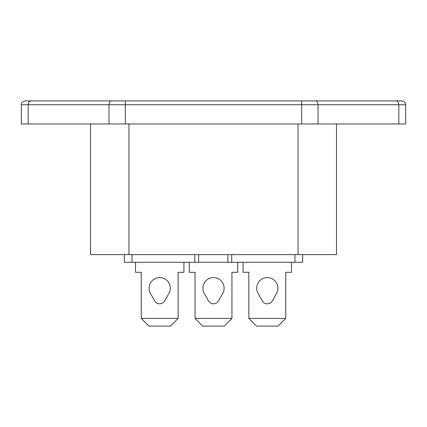 <?xml version="1.0" encoding="UTF-8"?>
<svg xmlns="http://www.w3.org/2000/svg" width="427" height="427" viewBox="0 0 427 427"><rect width="100%" height="100%" fill="white"/><g stroke="black" fill="none" stroke-linecap="round" stroke-linejoin="round"><path stroke-width="0.64" d="M35.324 100.9L401.807 100.9C404.139 101.13 405.42 102.411 405.65 104.743L318.04 104.743L318.04 123.958L405.65 123.958L405.65 104.743M198.651 254.62L198.651 262.306L124.342 262.306L124.342 254.62L124.342 262.306M302.658 254.62L302.658 262.306L198.651 262.306M231.701 262.306L231.701 254.62M336.476 254.62L336.476 123.958L336.476 254.62L90.524 254.62L90.524 123.958M318.04 123.958L301.654 123.958L301.654 104.743L125.346 104.743L125.346 123.958L301.654 123.958M125.346 123.958L108.96 123.958L108.96 104.743L21.35 104.743C20.859 103.302 22.14 102.021 25.193 100.9L111.687 100.9A3.843 2.733 90 0 0 108.96 104.743L125.346 104.743L125.346 100.9L95.328 100.9M21.35 104.743L21.35 123.958L108.96 123.958M398.829 123.958L398.829 104.743C398.653 102.405 397.66 101.124 395.856 100.9M28.171 123.958L28.171 104.743C28.347 102.405 29.34 101.124 31.144 100.9M315.313 100.9A3.843 2.733 90 0 1 318.04 104.743L301.654 104.743L301.654 100.9L324.92 100.9M194.808 262.306L194.808 254.62M222.734 293.429A10.606 10.606 0 0 0 213.5 277.603A10.606 10.606 0 0 0 204.266 293.429L208.483 300.886A5.764 5.764 0 0 0 218.517 300.886L222.734 293.429M195.054 318.414L231.946 318.414L224.26 326.1L202.74 326.1L195.054 318.414L195.054 272.298L189.289 272.298L189.289 262.306M237.711 262.306L237.711 272.298L231.946 272.298L231.946 318.414M159.698 277.603A10.606 10.606 0 0 0 150.464 293.429L154.681 300.886A5.764 5.764 0 0 0 164.715 300.886L168.932 293.429A10.606 10.606 0 0 0 159.698 277.603M135.487 262.306L135.487 272.298L141.252 272.298L141.252 318.414L178.144 318.414L178.144 272.298L183.909 272.298L183.909 262.306M178.144 318.414L170.458 326.1L148.938 326.1L141.252 318.414M267.302 277.603A10.606 10.606 0 0 0 258.068 293.429L262.285 300.886A5.764 5.764 0 0 0 272.319 300.886L276.536 293.429A10.606 10.606 0 0 0 267.302 277.603M243.091 262.306L243.091 272.298L248.856 272.298L248.856 318.414L285.748 318.414L285.748 272.298L291.513 272.298L291.513 262.306M285.748 318.414L278.062 326.1L256.542 326.1L248.856 318.414M294.972 262.306L294.972 254.62M128.954 254.62L128.954 123.958M298.046 254.62L298.046 123.958M132.028 254.62L132.028 262.306M227.858 254.62L227.858 262.306"/></g></svg>
